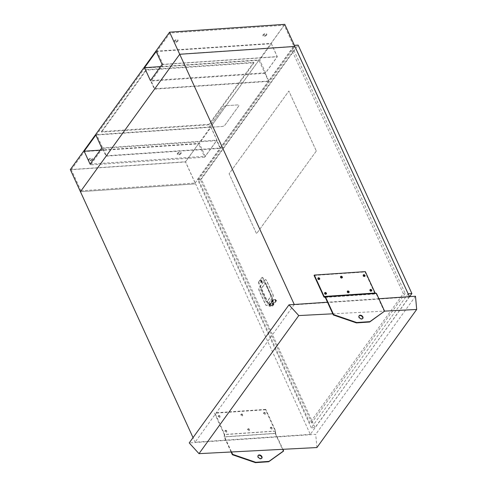 <?xml version="1.0" encoding="UTF-8"?>
<svg xmlns="http://www.w3.org/2000/svg" width="487" height="487" viewBox="0 0 487 487"><rect width="100%" height="100%" fill="white"/><g stroke="black" fill="none" stroke-linecap="round" stroke-linejoin="round"><path stroke-width="0.37" stroke-dasharray="2.44 1.83" d="M92 159.146A2.003 0.925 -24.6 0 1 90.101 160.333A2.003 0.925 -24.6 0 1 88.531 160.089A2.003 0.925 -24.6 0 1 88.695 159.371A2.003 0.925 -24.6 0 1 90.594 158.184A2.003 0.925 -24.6 0 1 92.165 158.427A2.003 0.925 -24.6 0 1 92 159.146M92.226 159.645A2.003 0.925 -24.6 0 1 90.326 160.826A2.003 0.925 -24.6 0 1 88.756 160.588A2.003 0.925 -24.6 0 1 88.92 159.87A2.003 0.925 -24.6 0 1 90.819 158.683A2.003 0.925 -24.6 0 1 92.396 158.92A2.003 0.925 -24.6 0 1 92.226 159.645M266.401 34.565A2.003 0.925 -24.6 0 1 264.502 35.752A2.003 0.925 -24.6 0 1 262.931 35.508A2.003 0.925 -24.6 0 1 263.096 34.79A2.003 0.925 -24.6 0 1 264.995 33.603A2.003 0.925 -24.6 0 1 266.566 33.846A2.003 0.925 -24.6 0 1 266.401 34.565M266.626 35.064A2.003 0.925 -24.6 0 1 264.727 36.251A2.003 0.925 -24.6 0 1 263.157 36.008A2.003 0.925 -24.6 0 1 263.327 35.289A2.003 0.925 -24.6 0 1 265.226 34.102A2.003 0.925 -24.6 0 1 266.797 34.346A2.003 0.925 -24.6 0 1 266.626 35.064M177.652 40.591A2.003 0.925 -24.6 0 1 175.752 41.779A2.003 0.925 -24.6 0 1 174.182 41.541A2.003 0.925 -24.6 0 1 174.346 40.817A2.003 0.925 -24.6 0 1 176.245 39.636A2.003 0.925 -24.6 0 1 177.816 39.873A2.003 0.925 -24.6 0 1 177.652 40.591M177.877 41.091A2.003 0.925 -24.6 0 1 175.977 42.278A2.003 0.925 -24.6 0 1 174.407 42.034A2.003 0.925 -24.6 0 1 174.571 41.316A2.003 0.925 -24.6 0 1 176.471 40.129A2.003 0.925 -24.6 0 1 178.041 40.372A2.003 0.925 -24.6 0 1 177.877 41.091M180.75 153.119A2.003 0.925 -24.6 0 1 178.851 154.3A2.003 0.925 -24.6 0 1 177.28 154.062A2.003 0.925 -24.6 0 1 177.445 153.344A2.003 0.925 -24.6 0 1 179.344 152.157A2.003 0.925 -24.6 0 1 180.914 152.401A2.003 0.925 -24.6 0 1 180.75 153.119M180.975 153.618A2.003 0.925 -24.6 0 1 179.076 154.799A2.003 0.925 -24.6 0 1 177.505 154.562A2.003 0.925 -24.6 0 1 177.676 153.837A2.003 0.925 -24.6 0 1 179.575 152.656A2.003 0.925 -24.6 0 1 181.146 152.894A2.003 0.925 -24.6 0 1 180.975 153.618M220.453 148.011L268.593 81.384L258.932 60.272L210.792 126.906L220.453 148.011L106.288 155.767L154.428 89.133L144.761 68.028L96.621 134.655L106.288 155.767M226.382 105.679L237.717 104.912A2.283 1.059 -24.6 0 1 238.819 105.308A2.283 1.059 -24.6 0 1 238.63 106.129L225 124.989A2.283 1.059 -24.6 0 1 222.139 126.468L210.81 127.235A2.283 1.059 -24.6 0 1 209.708 126.839A2.283 1.059 -24.6 0 1 209.897 126.017L223.521 107.158A2.283 1.059 -24.6 0 1 226.382 105.679L237.723 104.93A2.283 1.059 -24.6 0 1 238.825 105.326A2.283 1.059 -24.6 0 1 238.636 106.148L225.012 125.007A2.283 1.059 -24.6 0 1 222.151 126.486L210.822 127.253A2.283 1.059 -24.6 0 1 209.714 126.857A2.283 1.059 -24.6 0 1 209.903 126.036L223.533 107.177A2.283 1.059 -24.6 0 1 226.394 105.697M154.428 89.133L268.593 81.384M70.317 169.586L185.504 161.763L284.779 24.35M409.451 296.656L310.316 434.38L195.622 183.867L80.434 191.689L195.622 183.867L185.504 161.763M265.604 72.77L259.705 59.877L271.381 43.708L277.286 56.602L265.604 72.77L150.416 80.592M198.544 179.825L294.903 46.454L291.981 50.496L403.303 293.637L309.866 422.966L198.544 179.825L200.431 179.697L293.868 50.368L291.981 50.496M211.035 127.235L216.94 140.128L205.258 156.29L199.36 143.397L211.035 127.235L95.848 135.057M101.345 131.606L146.118 69.641L253.751 62.33L208.978 124.301L101.345 131.606L101.57 132.105L146.344 70.134L253.977 62.823L209.209 124.794L101.57 132.105M101.753 147.951L216.94 140.128M100.176 150.136L199.36 143.397M90.071 164.119L205.258 156.29M162.098 64.424L277.286 56.602M156.193 51.531L271.381 43.708M160.521 66.609L259.705 59.877M209.209 124.794L208.978 124.301M253.977 62.823L253.751 62.33M146.344 70.134L146.118 69.641M96.621 134.655L210.792 126.906M144.761 68.028L258.932 60.272M216.66 140.658L102.489 148.413L106.026 156.132L220.191 148.377L216.66 140.658L204.717 157.191L198.586 143.799L185.486 161.934L71.315 169.683L84.415 151.554L198.586 143.799M106.026 156.132L80.982 190.794L71.315 169.683M80.982 190.794L195.147 183.039L185.486 161.934M102.489 148.413L90.545 164.941L204.717 157.191M90.545 164.941L84.415 151.554M195.147 183.039L220.191 148.377M268.854 81.019L154.689 88.774L151.153 81.055L265.324 73.3L268.854 81.019L293.898 46.356L284.238 25.245L170.066 33L156.966 51.135L271.137 43.38L284.238 25.245M293.898 46.356L179.733 54.112L170.066 33M156.966 51.135L163.096 64.521L277.267 56.772L265.324 73.3M271.137 43.38L277.267 56.772M179.733 54.112L154.689 88.774M163.096 64.521L151.153 81.055M324.701 292.93A0.998 0.688 35.8 0 0 324.525 293.083A0.998 0.688 35.8 0 1 324.695 292.943A0.998 0.688 35.8 0 0 324.525 293.083A0.998 0.688 35.8 0 0 324.506 293.722A0.998 0.688 35.8 0 0 325.316 294.422A0.998 0.688 35.8 0 0 326.144 294.251A0.998 0.688 35.8 0 0 326.229 294.038A0.998 0.688 35.8 0 1 326.144 294.251A0.998 0.688 35.8 0 1 325.316 294.422A0.998 0.688 35.8 0 1 324.506 293.722A0.998 0.688 35.8 0 0 325.304 294.434A0.998 0.688 35.8 0 0 326.132 294.264A0.998 0.688 35.8 0 0 326.223 294.045M324.512 293.095A0.998 0.688 35.8 0 0 324.5 293.734A0.998 0.688 35.8 0 1 324.525 293.083L324.786 292.717M317.95 278.193A0.998 0.688 35.8 0 0 317.78 278.345A0.998 0.688 35.8 0 1 317.95 278.205A0.998 0.688 35.8 0 0 317.78 278.345A0.998 0.688 35.8 0 0 317.761 278.984A0.998 0.688 35.8 0 0 318.571 279.684A0.998 0.688 35.8 0 0 319.399 279.514A0.998 0.688 35.8 0 0 319.484 279.301A0.998 0.688 35.8 0 1 319.387 279.532L319.399 279.514A0.998 0.688 35.8 0 0 319.484 279.301M318.041 277.98L317.78 278.345A0.998 0.688 35.8 0 0 317.749 279.002A0.998 0.688 35.8 0 0 318.559 279.696A0.998 0.688 35.8 0 0 319.387 279.532M370.017 289.85A0.998 0.688 35.8 0 0 369.846 290.002A0.998 0.688 35.8 0 1 370.017 289.862A0.998 0.688 35.8 0 0 369.846 290.002A0.998 0.688 35.8 0 0 369.828 290.642A0.998 0.688 35.8 0 0 370.637 291.342A0.998 0.688 35.8 0 0 371.465 291.171A0.998 0.688 35.8 0 0 371.551 290.958A0.998 0.688 35.8 0 1 371.453 291.189L371.465 291.171A0.998 0.688 35.8 0 0 371.551 290.958M370.108 289.637L369.846 290.002A0.998 0.688 35.8 0 0 369.816 290.66A0.998 0.688 35.8 0 0 370.625 291.354A0.998 0.688 35.8 0 0 371.453 291.189M347.359 291.39A0.998 0.688 35.8 0 0 347.182 291.543A0.998 0.688 35.8 0 0 347.17 292.182A0.998 0.688 35.8 0 0 347.974 292.882A0.998 0.688 35.8 0 0 348.802 292.711A0.998 0.688 35.8 0 0 348.893 292.498A0.998 0.688 35.8 0 1 348.802 292.711A0.998 0.688 35.8 0 1 347.974 292.882A0.998 0.688 35.8 0 1 347.17 292.182A0.998 0.688 35.8 0 1 347.182 291.543A0.998 0.688 35.8 0 1 347.359 291.39M347.359 291.403A0.998 0.688 35.8 0 0 347.176 291.555A0.998 0.688 35.8 0 0 347.158 292.194A0.998 0.688 35.8 0 0 347.968 292.894A0.998 0.688 35.8 0 0 348.795 292.724A0.998 0.688 35.8 0 0 348.881 292.504M340.614 276.665A0.998 0.688 35.8 0 0 340.425 276.817L340.437 276.805A0.998 0.688 35.8 0 1 340.614 276.659A0.998 0.688 35.8 0 0 340.437 276.805A0.998 0.688 35.8 0 0 340.419 277.45A0.998 0.688 35.8 0 0 341.229 278.144A0.998 0.688 35.8 0 0 342.057 277.98A0.998 0.688 35.8 0 0 342.142 277.76A0.998 0.688 35.8 0 1 342.051 277.992A0.998 0.688 35.8 0 0 342.142 277.76M340.425 276.817A0.998 0.688 35.8 0 0 340.413 277.462A0.998 0.688 35.8 0 0 341.217 278.156A0.998 0.688 35.8 0 0 342.051 277.992L342.057 277.98A0.998 0.688 35.8 0 1 341.229 278.144A0.998 0.688 35.8 0 1 340.419 277.45A0.998 0.688 35.8 0 1 340.437 276.805L340.699 276.439M363.272 275.118A0.998 0.688 35.8 0 0 363.095 275.265A0.998 0.688 35.8 0 1 363.272 275.125A0.998 0.688 35.8 0 0 363.095 275.265A0.998 0.688 35.8 0 0 363.083 275.91A0.998 0.688 35.8 0 0 363.886 276.604A0.998 0.688 35.8 0 0 364.72 276.439A0.998 0.688 35.8 0 0 364.806 276.226A0.998 0.688 35.8 0 1 364.708 276.452L364.72 276.439A0.998 0.688 35.8 0 0 364.806 276.226M363.357 274.905L363.095 275.265A0.998 0.688 35.8 0 0 363.071 275.922A0.998 0.688 35.8 0 0 363.88 276.616A0.998 0.688 35.8 0 0 364.708 276.452M272.075 303.571A0.998 0.463 155.4 0 0 271.99 303.931A0.998 0.463 155.4 0 0 272.775 304.052A0.998 0.463 155.4 0 0 273.724 303.462A0.998 0.463 155.4 0 0 273.81 303.097A0.998 0.463 155.4 0 0 273.024 302.981A0.998 0.463 155.4 0 0 272.075 303.571M273.548 303.072A0.998 0.463 -24.6 0 1 272.598 303.663A0.998 0.463 -24.6 0 1 271.813 303.547A0.998 0.463 -24.6 0 1 271.898 303.188A0.998 0.463 -24.6 0 1 272.848 302.591A0.998 0.463 -24.6 0 1 273.633 302.713A0.998 0.463 -24.6 0 1 273.548 303.072M261.969 280.829A1.144 0.639 86.1 0 1 262.085 281.997A1.144 0.639 86.1 0 1 261.562 282.643A1.144 0.639 86.1 0 1 260.995 282.174A1.144 0.639 86.1 0 1 260.88 281.005A1.144 0.639 86.1 0 1 261.403 280.36A1.144 0.639 86.1 0 1 261.969 280.829M261.379 280.865A1.144 0.639 86.1 0 1 261.495 282.04A1.144 0.639 86.1 0 1 260.971 282.679A1.144 0.639 86.1 0 1 260.405 282.216A1.144 0.639 86.1 0 1 260.289 281.042A1.144 0.639 86.1 0 1 260.813 280.402A1.144 0.639 86.1 0 1 261.379 280.865M316.325 150.988L256.564 233.705L229.109 173.749L288.87 91.032L316.325 150.988L256.539 233.705L229.091 173.749L288.852 91.032L316.3 150.988M272.763 294.446A2.283 1.284 86.1 0 1 272.635 297.636L267.278 305.045A2.283 1.284 86.1 0 1 266.59 305.483A2.283 1.284 86.1 0 1 265.464 304.552L259.139 290.739A2.283 1.284 86.1 0 1 259.267 287.549L264.624 280.141A2.283 1.284 86.1 0 1 265.312 279.696A2.283 1.284 86.1 0 1 266.438 280.634L272.951 294.434A2.283 1.284 86.1 0 1 272.823 297.624L267.466 305.032A2.283 1.284 86.1 0 1 266.779 305.471A2.283 1.284 86.1 0 1 265.652 304.539L259.327 290.721A2.283 1.284 86.1 0 1 259.455 287.537L264.812 280.122A2.283 1.284 86.1 0 1 265.5 279.684A2.283 1.284 86.1 0 1 266.626 280.622L272.951 294.434M409.64 296.644L315.034 427.586L201.295 179.149L298.135 45.102M272.781 300.564L272.957 300.948L269.067 306.341L268.885 305.952L272.781 300.564L276.324 300.321L276.5 300.71L272.957 300.948M293.868 50.368L405.19 293.509L403.303 293.637M405.19 293.509L311.753 422.838L309.866 422.966M311.753 422.838L200.431 179.697M310.316 434.38L195.129 442.202L193.041 437.636M294.264 304.478L195.129 442.202M409.591 296.967L294.404 304.789M316.921 447.547L315.74 434.331L189.218 442.92M415.502 296.242L315.74 434.331M378.892 298.732L327.489 302.22M332.791 313.805L384.566 311.12M311.26 427.848L197.515 179.405L294.361 45.364L408.106 293.801L311.26 427.848L315.034 427.586M197.515 179.405L201.295 179.149M271.186 294.921A0.913 0.511 86.1 0 1 271.137 296.199L267.046 301.855A0.913 0.511 86.1 0 1 266.773 302.031A0.913 0.511 86.1 0 1 266.322 301.66L261.093 290.24A0.913 0.511 86.1 0 1 261.142 288.961L265.232 283.3A0.913 0.511 86.1 0 1 265.506 283.13A0.913 0.511 86.1 0 1 265.957 283.501L270.997 294.933A0.913 0.511 86.1 0 1 270.949 296.212L266.858 301.867A0.913 0.511 86.1 0 1 266.584 302.043A0.913 0.511 86.1 0 1 266.133 301.672L260.904 290.252A0.913 0.511 86.1 0 1 260.953 288.974L265.044 283.318A0.913 0.511 86.1 0 1 265.318 283.142A0.913 0.511 86.1 0 1 265.768 283.513L270.997 294.933M276.5 300.71L272.604 306.098L269.067 306.341M272.604 306.098L272.428 305.708L268.885 305.952M272.428 305.708L276.324 300.321M261.202 281.882A0.645 0.359 86.1 0 1 261.75 281.121A0.645 0.359 86.1 0 1 261.202 281.882M260.807 281.906A0.645 0.359 86.1 0 1 261.355 281.151A0.645 0.359 86.1 0 1 260.807 281.906M272.976 302.001A0.998 0.463 155.4 0 0 271.983 302.39A0.998 0.463 155.4 0 0 271.643 303.005A0.998 0.463 155.4 0 0 272.123 303.182A0.998 0.463 155.4 0 0 273.11 302.792A0.998 0.463 155.4 0 0 273.457 302.171A0.998 0.463 155.4 0 0 272.976 302.001M272.799 301.611A0.998 0.463 155.4 0 0 271.807 302.001A0.998 0.463 155.4 0 0 271.46 302.622A0.998 0.463 155.4 0 0 271.947 302.792A0.998 0.463 155.4 0 0 272.933 302.403A0.998 0.463 155.4 0 0 273.28 301.788A0.998 0.463 155.4 0 0 272.799 301.611M271.429 305.227A1.144 0.53 155.4 0 0 272.86 304.491L272.683 304.101A1.144 0.53 -24.6 0 1 271.253 304.844L271.429 305.227L269.25 305.373A0.505 0.347 -144.2 0 1 268.647 305.002L258.713 283.3L259.108 283.276A1.144 0.639 86.1 0 1 259.175 281.681L262.091 277.639A1.144 0.639 86.1 0 1 262.438 277.42A1.144 0.639 86.1 0 1 263.004 277.882L262.603 277.913A1.144 0.639 -93.9 0 0 262.043 277.444A1.144 0.639 -93.9 0 0 261.696 277.663L262.091 277.639M271.253 304.844L269.043 304.972L259.108 283.276M272.86 304.491L275.782 300.449A1.144 0.53 155.4 0 0 275.873 300.035A1.144 0.53 155.4 0 0 275.319 299.84L273.14 299.986A0.505 0.347 -144.2 0 1 272.537 299.608L262.603 277.913M275.319 299.84L275.143 299.45L272.933 299.584L263.004 277.882M259.175 281.681L258.78 281.705L261.696 277.663M258.78 281.705A1.144 0.639 -93.9 0 0 258.713 283.3M272.683 304.101L275.599 300.065L275.782 300.449M275.143 299.45A1.144 0.53 -24.6 0 1 275.697 299.651A1.144 0.53 -24.6 0 1 275.599 300.065M258.061 455.631A2.283 1.571 35.8 0 0 257.909 455.795A2.283 1.571 35.8 0 0 257.873 457.263A2.283 1.571 35.8 0 0 259.717 458.857A2.283 1.571 35.8 0 0 261.616 458.474A2.283 1.571 35.8 0 0 261.726 458.279M247.889 429.595A0.998 0.688 -144.2 0 1 247.907 428.956A0.998 0.688 -144.2 0 1 248.735 428.785A0.998 0.688 -144.2 0 1 249.545 429.485A0.998 0.688 -144.2 0 1 249.527 430.124A0.998 0.688 -144.2 0 1 248.699 430.295A0.998 0.688 -144.2 0 1 247.889 429.595M249.277 429.851A0.998 0.688 35.8 0 0 248.473 429.15A0.998 0.688 35.8 0 0 247.646 429.321A0.998 0.688 35.8 0 0 247.627 429.96A0.998 0.688 35.8 0 0 248.437 430.654A0.998 0.688 35.8 0 0 249.265 430.49A0.998 0.688 35.8 0 0 249.277 429.851M241.144 414.863A0.998 0.688 -144.2 0 1 241.162 414.218A0.998 0.688 -144.2 0 1 241.99 414.053A0.998 0.688 -144.2 0 1 242.794 414.747A0.998 0.688 -144.2 0 1 242.782 415.393A0.998 0.688 -144.2 0 1 241.954 415.557A0.998 0.688 -144.2 0 1 241.144 414.863M242.532 415.113A0.998 0.688 35.8 0 0 241.729 414.413A0.998 0.688 35.8 0 0 240.895 414.583A0.998 0.688 35.8 0 0 240.882 415.222A0.998 0.688 35.8 0 0 241.692 415.922A0.998 0.688 35.8 0 0 242.52 415.752A0.998 0.688 35.8 0 0 242.532 415.113M263.802 413.323A0.998 0.688 -144.2 0 1 263.82 412.678A0.998 0.688 -144.2 0 1 264.648 412.513A0.998 0.688 -144.2 0 1 265.458 413.207A0.998 0.688 -144.2 0 1 265.439 413.853A0.998 0.688 -144.2 0 1 264.611 414.017A0.998 0.688 -144.2 0 1 263.802 413.323M265.196 413.573A0.998 0.688 35.8 0 0 264.386 412.879A0.998 0.688 35.8 0 0 263.558 413.043A0.998 0.688 35.8 0 0 263.54 413.682A0.998 0.688 35.8 0 0 264.35 414.382A0.998 0.688 35.8 0 0 265.178 414.212A0.998 0.688 35.8 0 0 265.196 413.573M270.553 428.055A0.998 0.688 -144.2 0 1 270.565 427.416A0.998 0.688 -144.2 0 1 271.393 427.245A0.998 0.688 -144.2 0 1 272.203 427.945A0.998 0.688 -144.2 0 1 272.184 428.584A0.998 0.688 -144.2 0 1 271.356 428.755A0.998 0.688 -144.2 0 1 270.553 428.055M271.941 428.31A0.998 0.688 35.8 0 0 271.131 427.61A0.998 0.688 35.8 0 0 270.303 427.781A0.998 0.688 35.8 0 0 270.285 428.42A0.998 0.688 35.8 0 0 271.095 429.12A0.998 0.688 35.8 0 0 271.923 428.95A0.998 0.688 35.8 0 0 271.941 428.31M218.486 416.397A0.998 0.688 -144.2 0 1 218.499 415.758A0.998 0.688 -144.2 0 1 219.327 415.588A0.998 0.688 -144.2 0 1 220.136 416.288A0.998 0.688 -144.2 0 1 220.118 416.927A0.998 0.688 -144.2 0 1 219.29 417.097A0.998 0.688 -144.2 0 1 218.486 416.397M219.874 416.653A0.998 0.688 35.8 0 0 219.065 415.953A0.998 0.688 35.8 0 0 218.237 416.123A0.998 0.688 35.8 0 0 218.219 416.762A0.998 0.688 35.8 0 0 219.028 417.462A0.998 0.688 35.8 0 0 219.856 417.292A0.998 0.688 35.8 0 0 219.874 416.653M225.231 431.135A0.998 0.688 -144.2 0 1 225.244 430.496A0.998 0.688 -144.2 0 1 226.078 430.325A0.998 0.688 -144.2 0 1 226.881 431.025A0.998 0.688 -144.2 0 1 226.869 431.665A0.998 0.688 -144.2 0 1 226.041 431.835A0.998 0.688 -144.2 0 1 225.231 431.135M226.619 431.385A0.998 0.688 35.8 0 0 225.81 430.691A0.998 0.688 35.8 0 0 224.982 430.855A0.998 0.688 35.8 0 0 224.97 431.5A0.998 0.688 35.8 0 0 225.773 432.194A0.998 0.688 35.8 0 0 226.607 432.03A0.998 0.688 35.8 0 0 226.619 431.385M231.118 451.991L224.233 436.942L275.216 433.479L283.355 451.26M275.216 433.479L275.313 431.153L265.512 409.75L265.774 409.39L275.666 430.995L275.575 433.32L282.892 449.306M224.233 436.942L224.324 434.617L275.313 431.153M224.324 434.617L214.53 413.213L214.791 412.854L224.684 434.459L224.586 436.784L231.538 451.966M275.575 433.32L224.586 436.784M275.666 430.995L224.684 434.459M265.774 409.39L214.791 412.854M265.512 409.75L214.53 413.213M359.022 315.886A2.283 1.571 35.8 0 0 358.87 316.051A2.283 1.571 35.8 0 0 358.834 317.518A2.283 1.571 35.8 0 0 360.678 319.113A2.283 1.571 35.8 0 0 362.572 318.729A2.283 1.571 35.8 0 0 362.687 318.535M317.78 278.345A0.998 0.688 35.8 0 0 317.761 278.984A0.998 0.688 35.8 0 0 318.571 279.684A0.998 0.688 35.8 0 0 319.399 279.514L319.661 279.154M363.095 275.265A0.998 0.688 35.8 0 0 363.083 275.91A0.998 0.688 35.8 0 0 363.886 276.604A0.998 0.688 35.8 0 0 364.72 276.439L364.982 276.074M369.846 290.002A0.998 0.688 35.8 0 0 369.828 290.642A0.998 0.688 35.8 0 0 370.637 291.342A0.998 0.688 35.8 0 0 371.465 291.171L371.727 290.812M365.317 271.612L365.055 271.977L374.947 293.582L376.268 293.941L384.316 311.516M325.286 297.405L376.268 293.941M323.958 297.046L374.947 293.582M314.066 275.441L365.055 271.977M268.647 305.002L272.537 299.608M269.043 304.972L272.933 299.584M269.067 304.99L272.964 299.602M269.25 305.373L273.14 299.986M88.756 160.588L88.531 160.089M263.157 36.008L262.931 35.508M174.407 42.034L174.182 41.541M177.505 154.562L177.28 154.062M181.146 152.894L180.914 152.401M178.041 40.372L177.816 39.873M266.797 34.346L266.566 33.846M92.396 158.92L92.165 158.427M347.176 291.555L347.444 291.177M271.813 303.547L271.99 303.931M261.562 282.643L260.971 282.679M261.403 280.36L260.813 280.402M273.633 302.713L273.81 303.097M348.795 292.724L349.069 292.352M326.132 294.264L326.406 293.886M261.038 280.883L261.434 280.859M271.46 302.622L271.643 303.005M273.28 301.788L273.457 302.171M261.123 282.168L261.519 282.143M262.438 277.42L262.043 277.444M275.697 299.651L275.873 300.035M257.909 455.795L258.171 455.436M247.646 429.321L247.907 428.956M240.895 414.583L241.162 414.218M263.558 413.043L263.82 412.678M270.303 427.781L270.565 427.416M218.237 416.123L218.499 415.758M224.982 430.855L225.244 430.496M261.616 458.474L261.878 458.109M249.265 430.49L249.527 430.124M242.52 415.752L242.782 415.393M265.178 414.212L265.439 413.853M271.923 428.95L272.184 428.584M219.856 417.292L220.118 416.927M226.607 432.03L226.869 431.665M359.132 315.692L358.87 316.051M362.839 318.364L362.572 318.729M342.318 277.614L342.057 277.98"/><path stroke-width="0.73" d="M193.041 437.636L80.434 191.689L179.715 54.276L80.434 191.689L70.317 169.586L169.592 32.172L284.779 24.35L294.903 46.454L179.715 54.276L169.592 32.172M150.416 80.592L144.517 67.699L156.193 51.531L162.098 64.424L150.416 80.592M95.848 135.057L101.753 147.951L90.071 164.119L84.172 151.226L95.848 135.057M84.172 151.226L100.176 150.136M144.517 67.699L160.521 66.609M324.701 292.93A0.998 0.688 35.8 0 1 326.162 293.612A0.998 0.688 35.8 0 1 326.229 294.038A0.998 0.688 35.8 0 0 326.162 293.612A0.998 0.688 35.8 0 0 324.701 292.93A0.998 0.688 35.8 0 1 326.15 293.624A0.998 0.688 35.8 0 1 326.223 294.045M319.484 279.301A0.998 0.688 35.8 0 0 319.411 278.874A0.998 0.688 35.8 0 0 317.95 278.193A0.998 0.688 35.8 0 1 319.405 278.887A0.998 0.688 35.8 0 1 319.478 279.307A0.998 0.688 35.8 0 0 319.411 278.874A0.998 0.688 35.8 0 0 317.95 278.193M371.551 290.958A0.998 0.688 35.8 0 0 371.478 290.532A0.998 0.688 35.8 0 0 370.017 289.85A0.998 0.688 35.8 0 1 371.471 290.544A0.998 0.688 35.8 0 1 371.544 290.964A0.998 0.688 35.8 0 0 371.478 290.532A0.998 0.688 35.8 0 0 370.017 289.85M348.881 292.504A0.998 0.688 35.8 0 0 348.808 292.084A0.998 0.688 35.8 0 1 348.893 292.498A0.998 0.688 35.8 0 0 348.82 292.072A0.998 0.688 35.8 0 0 347.359 291.39A0.998 0.688 35.8 0 1 348.82 292.072A0.998 0.688 35.8 0 0 347.359 291.403M342.142 277.76A0.998 0.688 35.8 0 0 342.075 277.334A0.998 0.688 35.8 0 0 340.614 276.659A0.998 0.688 35.8 0 1 342.075 277.334A0.998 0.688 35.8 0 1 342.142 277.76A0.998 0.688 35.8 0 0 342.063 277.346A0.998 0.688 35.8 0 0 340.614 276.665M364.806 276.226A0.998 0.688 35.8 0 0 364.733 275.794A0.998 0.688 35.8 0 0 363.272 275.118A0.998 0.688 35.8 0 1 364.72 275.812A0.998 0.688 35.8 0 1 364.793 276.226A0.998 0.688 35.8 0 0 364.733 275.794A0.998 0.688 35.8 0 0 363.272 275.118M294.398 45.358L298.135 45.102L411.88 293.545L409.64 296.644M409.451 296.656L294.903 46.454L179.715 54.276L294.264 304.478M384.566 311.12L416.683 309.458L415.502 296.242L378.892 298.732M416.683 309.458L316.921 447.547L199 453.653L189.218 442.92L288.986 304.838L298.762 315.57L199 453.653M327.489 302.22L288.986 304.838M298.762 315.57L332.791 313.805M408.143 293.795L411.88 293.545M258.134 456.897A2.283 1.571 -144.2 0 1 258.171 455.436A2.283 1.571 -144.2 0 1 260.064 455.053A2.283 1.571 -144.2 0 1 261.915 456.642A2.283 1.571 -144.2 0 1 261.878 458.109A2.283 1.571 -144.2 0 1 259.979 458.492A2.283 1.571 -144.2 0 1 258.134 456.897M261.726 458.279A2.283 1.571 35.8 0 0 261.647 457.007A2.283 1.571 35.8 0 0 259.948 455.467A2.283 1.571 35.8 0 0 258.061 455.631M282.892 449.306L283.617 450.895L283.355 451.26L268.69 461.755L255.468 462.65L232.372 454.724L231.118 451.991M268.69 461.755L268.952 461.39L255.736 462.285L255.468 462.65M283.617 450.895L268.952 461.39M231.538 451.966L232.634 454.359L232.372 454.724M255.736 462.285L232.634 454.359M362.687 318.535A2.283 1.571 35.8 0 0 362.608 317.262A2.283 1.571 35.8 0 0 360.91 315.722A2.283 1.571 35.8 0 0 359.022 315.886M359.096 317.159A2.283 1.571 -144.2 0 1 359.132 315.692A2.283 1.571 -144.2 0 1 361.025 315.308A2.283 1.571 -144.2 0 1 362.876 316.903A2.283 1.571 -144.2 0 1 362.839 318.364A2.283 1.571 -144.2 0 1 360.94 318.748A2.283 1.571 -144.2 0 1 359.096 317.159M347.432 291.823A0.998 0.688 -144.2 0 1 347.444 291.177A0.998 0.688 -144.2 0 1 348.272 291.013A0.998 0.688 -144.2 0 1 349.082 291.707A0.998 0.688 -144.2 0 1 349.069 292.352A0.998 0.688 -144.2 0 1 348.235 292.517A0.998 0.688 -144.2 0 1 347.432 291.823M340.681 277.085A0.998 0.688 -144.2 0 1 340.699 276.439A0.998 0.688 -144.2 0 1 341.527 276.275A0.998 0.688 -144.2 0 1 342.337 276.969A0.998 0.688 -144.2 0 1 342.318 277.614A0.998 0.688 -144.2 0 1 341.49 277.779A0.998 0.688 -144.2 0 1 340.681 277.085M318.023 278.625A0.998 0.688 -144.2 0 1 318.041 277.98A0.998 0.688 -144.2 0 1 318.869 277.815A0.998 0.688 -144.2 0 1 319.679 278.509A0.998 0.688 -144.2 0 1 319.661 279.154A0.998 0.688 -144.2 0 1 318.833 279.319A0.998 0.688 -144.2 0 1 318.023 278.625M324.768 293.357A0.998 0.688 -144.2 0 1 324.786 292.717A0.998 0.688 -144.2 0 1 325.614 292.547A0.998 0.688 -144.2 0 1 326.424 293.247A0.998 0.688 -144.2 0 1 326.406 293.886A0.998 0.688 -144.2 0 1 325.578 294.057A0.998 0.688 -144.2 0 1 324.768 293.357M363.345 275.545A0.998 0.688 -144.2 0 1 363.357 274.905A0.998 0.688 -144.2 0 1 364.191 274.735A0.998 0.688 -144.2 0 1 364.994 275.435A0.998 0.688 -144.2 0 1 364.982 276.074A0.998 0.688 -144.2 0 1 364.154 276.239A0.998 0.688 -144.2 0 1 363.345 275.545M370.09 290.282A0.998 0.688 -144.2 0 1 370.108 289.637A0.998 0.688 -144.2 0 1 370.936 289.473A0.998 0.688 -144.2 0 1 371.745 290.167A0.998 0.688 -144.2 0 1 371.727 290.812A0.998 0.688 -144.2 0 1 370.899 290.976A0.998 0.688 -144.2 0 1 370.09 290.282M333.595 314.614L356.697 322.54L369.913 321.645L384.578 311.15L376.439 293.375L325.456 296.839L333.595 314.614L333.333 314.979L356.429 322.905L369.651 322.01L369.913 321.645M356.697 322.54L356.429 322.905M325.456 296.839L324.129 296.473L314.328 275.076L314.066 275.441L323.958 297.046L325.286 297.405L333.333 314.979M376.439 293.375L375.112 293.016L324.129 296.473M375.112 293.016L365.317 271.612L314.328 275.076M369.651 322.01L384.578 311.15"/></g></svg>
